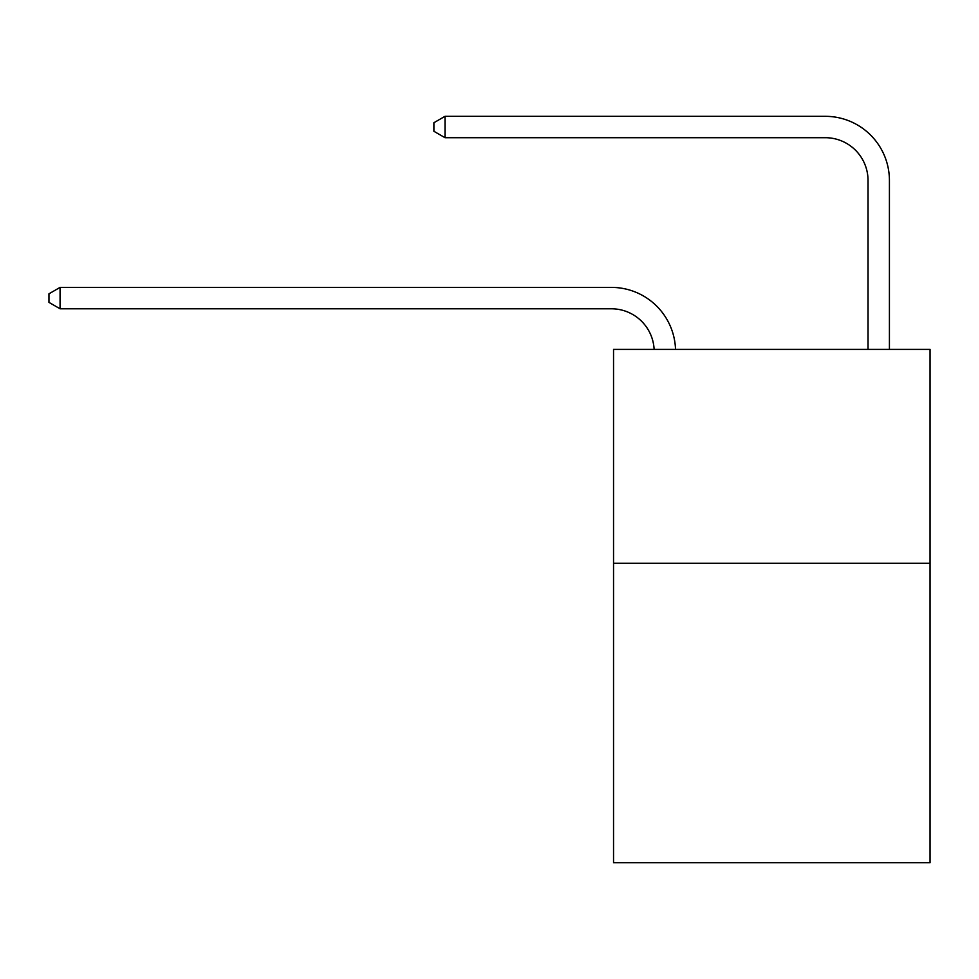 <?xml version="1.0" encoding="UTF-8"?>
<svg xmlns="http://www.w3.org/2000/svg" width="979" height="979" viewBox="0 0 979 979"><rect width="100%" height="100%" fill="white"/><g stroke="black" fill="none" stroke-linecap="round" stroke-linejoin="round"><path stroke-width="1.47" d="M930.05 563.28L930.05 862.683L613.539 862.683L613.539 349.417L930.05 349.417L930.05 563.28L613.539 563.28M825.26 116.317L445.017 116.317L825.26 116.317A64.161 64.161 -6.7 0 1 889.421 180.479L889.421 349.417M868.03 349.417L868.03 180.479A42.77 42.77 173.3 0 0 825.26 137.696L445.017 137.696L433.893 131.284L433.893 122.73L445.017 116.317L445.017 137.696M868.03 180.479A42.77 42.77 173.3 0 0 825.26 137.696A42.77 42.77 173.3 0 1 868.03 180.479A42.77 42.77 173.3 0 0 825.26 137.696A42.77 42.77 173.3 0 1 868.03 180.479A42.77 42.77 173.3 0 0 825.26 137.696A42.77 42.77 173.3 0 1 868.03 180.479A42.77 42.77 173.3 0 0 825.26 137.696A42.77 42.77 173.3 0 1 868.03 180.479A42.77 42.77 173.3 0 0 825.26 137.696A42.77 42.77 173.3 0 1 868.03 180.479A42.77 42.77 173.3 0 0 825.26 137.696A42.77 42.77 173.3 0 1 868.03 180.479A42.77 42.77 173.3 0 0 825.26 137.696A42.77 42.77 173.3 0 1 868.03 180.479A42.77 42.77 173.3 0 0 825.26 137.696A42.77 42.77 173.3 0 1 868.03 180.479A42.77 42.77 173.3 0 0 825.26 137.696A42.77 42.77 173.3 0 1 868.03 180.479A42.77 42.77 173.3 0 0 825.26 137.696A42.77 42.77 173.3 0 1 868.03 180.479A42.77 42.77 173.3 0 0 825.26 137.696A42.77 42.77 173.3 0 1 868.03 180.479A42.77 42.77 173.3 0 0 825.26 137.696A42.77 42.77 173.3 0 1 868.03 180.479A42.77 42.77 173.3 0 0 825.26 137.696A42.77 42.77 173.3 0 1 868.03 180.479A42.77 42.77 173.3 0 0 825.26 137.696A42.77 42.77 173.3 0 1 868.03 180.479A42.77 42.77 173.3 0 0 825.26 137.696A42.77 42.77 173.3 0 1 868.03 180.479A42.77 42.77 173.3 0 0 825.26 137.696A42.77 42.77 173.3 0 1 868.03 180.479A42.77 42.77 173.3 0 0 825.26 137.696A42.77 42.77 173.3 0 1 868.03 180.479A42.77 42.77 173.3 0 0 825.26 137.696A42.77 42.77 173.3 0 1 868.03 180.479A42.77 42.77 173.3 0 0 825.26 137.696A42.77 42.77 173.3 0 1 868.03 180.479A42.77 42.77 173.3 0 0 825.26 137.696A42.77 42.77 173.3 0 1 868.03 180.479A42.77 42.77 173.3 0 0 825.26 137.696A42.77 42.77 173.3 0 1 868.03 180.479A42.77 42.77 173.3 0 0 825.26 137.696A42.77 42.77 173.3 0 1 868.03 180.479M654.119 349.417A42.77 42.77 -89.9 0 0 611.398 308.789L60.074 308.789L48.95 302.376L48.95 293.822L60.074 287.398L611.398 287.398A64.161 64.161 90.1 0 1 675.522 349.417M60.074 287.398L60.074 308.789"/></g></svg>
